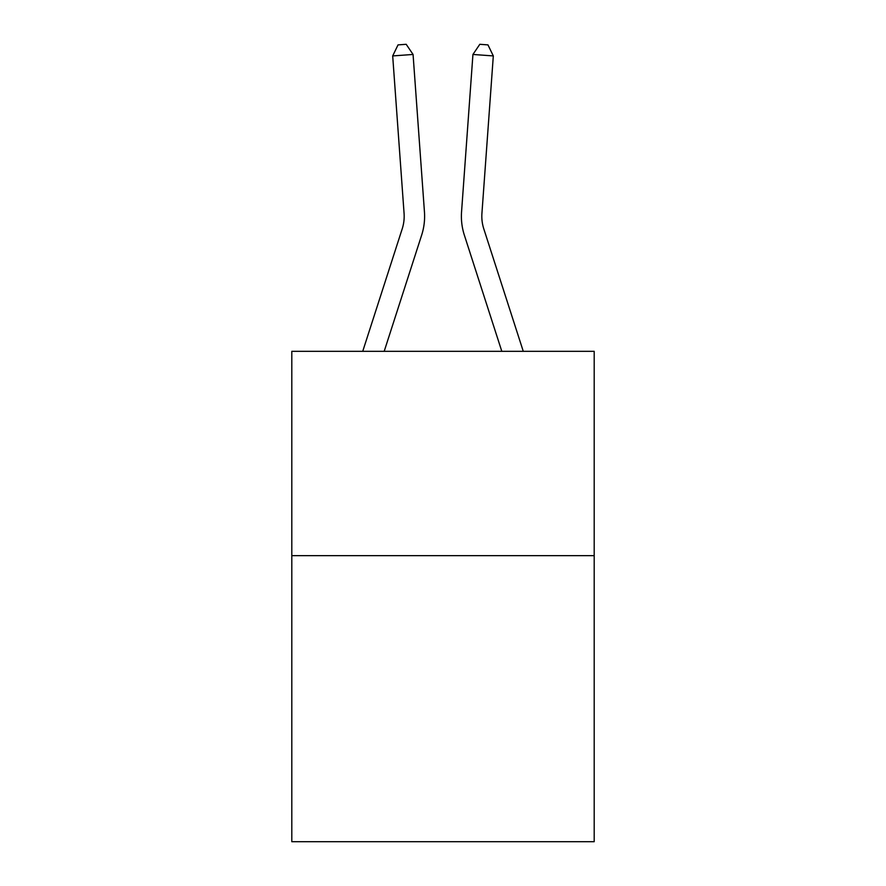 <?xml version="1.0" encoding="UTF-8"?>
<svg xmlns="http://www.w3.org/2000/svg" width="886" height="886" viewBox="0 0 886 886"><rect width="100%" height="100%" fill="white"/><g stroke="black" fill="none" stroke-linecap="round" stroke-linejoin="round"><path stroke-width="1.33" d="M594.196 555.644L594.196 841.7L291.804 841.7L291.804 351.321L594.196 351.321L594.196 555.644L291.804 555.644M362.728 351.321L402.211 228.843A40.867 40.867 0 0 0 404.071 213.36L392.686 55.929L413.064 54.456L424.449 211.887A61.3 61.3 0 0 1 421.658 235.111L384.192 351.321M523.272 351.321L483.789 228.843A40.867 40.867 0 0 1 481.929 213.36L493.314 55.929L472.936 54.456L461.551 211.887A61.3 61.3 0 0 0 464.342 235.111L501.808 351.321M472.936 54.456L461.551 211.887L472.936 54.456L461.551 211.887L472.936 54.456L461.551 211.887L472.936 54.456L461.551 211.887L472.936 54.456L461.551 211.887L472.936 54.456L461.551 211.887L472.936 54.456L461.551 211.887L472.936 54.456L461.551 211.887L472.936 54.456L461.551 211.887L472.936 54.456L461.551 211.887L472.936 54.456L461.551 211.887L472.936 54.456L461.551 211.887L472.936 54.456L461.551 211.887L472.936 54.456L461.551 211.887L472.936 54.456L461.551 211.887L472.936 54.456L461.551 211.887L472.936 54.456L479.813 44.3L487.964 44.887L493.314 55.929M483.789 228.843A40.867 40.867 0 0 1 481.929 213.36A40.867 40.867 0 0 0 483.789 228.843A40.867 40.867 0 0 1 481.929 213.36A40.867 40.867 0 0 0 483.789 228.843A40.867 40.867 0 0 1 481.929 213.36A40.867 40.867 0 0 0 483.789 228.843A40.867 40.867 0 0 1 481.929 213.36A40.867 40.867 0 0 0 483.789 228.843A40.867 40.867 0 0 1 481.929 213.36A40.867 40.867 0 0 0 483.789 228.843A40.867 40.867 0 0 1 481.929 213.36A40.867 40.867 0 0 0 483.789 228.843A40.867 40.867 0 0 1 481.929 213.36A40.867 40.867 0 0 0 483.789 228.843A40.867 40.867 0 0 1 481.929 213.36A40.867 40.867 0 0 0 483.789 228.843A40.867 40.867 0 0 1 481.929 213.36A40.867 40.867 0 0 0 483.789 228.843A40.867 40.867 0 0 1 481.929 213.36A40.867 40.867 0 0 0 483.789 228.843A40.867 40.867 0 0 1 481.929 213.36A40.867 40.867 0 0 0 483.789 228.843A40.867 40.867 0 0 1 481.929 213.36A40.867 40.867 0 0 0 483.789 228.843A40.867 40.867 0 0 1 481.929 213.36A40.867 40.867 0 0 0 483.789 228.843A40.867 40.867 0 0 1 481.929 213.36A40.867 40.867 0 0 0 483.789 228.843A40.867 40.867 0 0 1 481.929 213.36A40.867 40.867 0 0 0 483.789 228.843A40.867 40.867 0 0 1 481.929 213.36M402.211 228.843A40.867 40.867 0 0 0 404.071 213.36A40.867 40.867 0 0 1 402.211 228.843A40.867 40.867 0 0 0 404.071 213.36A40.867 40.867 0 0 1 402.211 228.843A40.867 40.867 0 0 0 404.071 213.36A40.867 40.867 0 0 1 402.211 228.843A40.867 40.867 0 0 0 404.071 213.36A40.867 40.867 0 0 1 402.211 228.843A40.867 40.867 0 0 0 404.071 213.36A40.867 40.867 0 0 1 402.211 228.843A40.867 40.867 0 0 0 404.071 213.36A40.867 40.867 0 0 1 402.211 228.843A40.867 40.867 0 0 0 404.071 213.36A40.867 40.867 0 0 1 402.211 228.843A40.867 40.867 0 0 0 404.071 213.36A40.867 40.867 0 0 1 402.211 228.843A40.867 40.867 0 0 0 404.071 213.36A40.867 40.867 0 0 1 402.211 228.843A40.867 40.867 0 0 0 404.071 213.36A40.867 40.867 0 0 1 402.211 228.843A40.867 40.867 0 0 0 404.071 213.36A40.867 40.867 0 0 1 402.211 228.843A40.867 40.867 0 0 0 404.071 213.36A40.867 40.867 0 0 1 402.211 228.843A40.867 40.867 0 0 0 404.071 213.36A40.867 40.867 0 0 1 402.211 228.843A40.867 40.867 0 0 0 404.071 213.36A40.867 40.867 0 0 1 402.211 228.843A40.867 40.867 0 0 0 404.071 213.36M392.686 55.929L398.035 44.887L406.187 44.3L413.064 54.456"/></g></svg>
